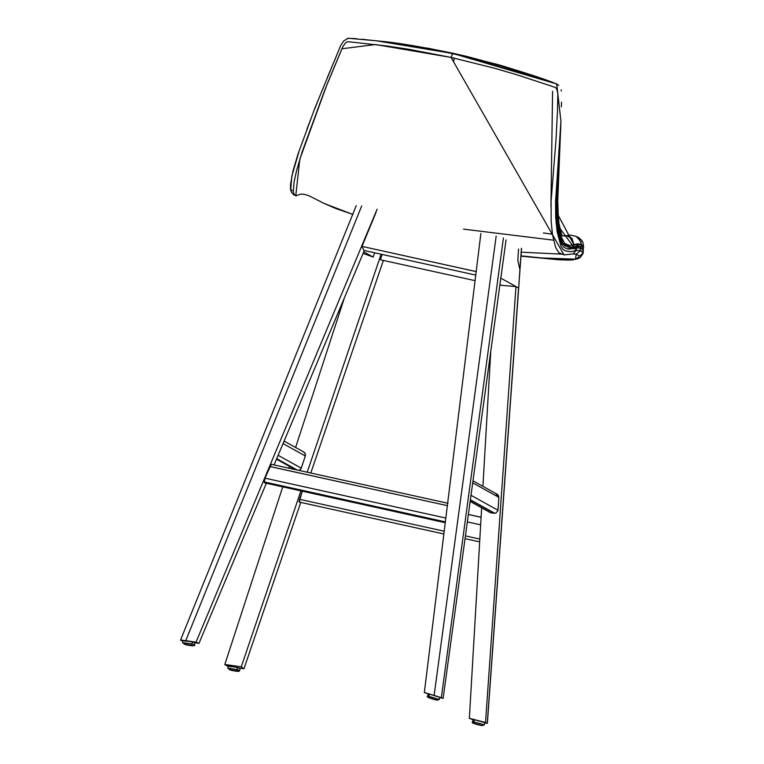 <?xml version="1.0" encoding="UTF-8"?>
<svg xmlns="http://www.w3.org/2000/svg" width="764" height="764" viewBox="0 0 764 764"><rect width="100%" height="100%" fill="white"/><g stroke="black" fill="none" stroke-linecap="round" stroke-linejoin="round"><path stroke-width="1.15" d="M468.361 514.497L481.1 517.304L468.361 514.497M465.61 538.782L466.116 538.868M314.902 505.548L299.488 502.149L299.536 499.245L302.286 491.176L299.946 499.398L444.209 531.219L299.946 499.398L299.555 502.139L318.607 506.36M373.835 217.644L362.031 246.4L363.855 250.411L475.752 275.088L363.855 250.411L362.031 246.4L376.022 212.44M476.182 271.583L362.031 246.4L476.182 271.612M364.313 250.516L274.066 464.923L364.313 250.516M266.359 483.249L198.965 643.364L196.023 642.18L377.11 209.212L196.023 642.18L185.776 640.652L361.697 205.965L185.776 640.652L196.023 642.18L198.965 643.364L266.359 483.249M271.296 464.264L264.736 478.713L264.038 481.33L264.468 482.781M480.881 233.488L424.335 692.537L428.279 694.018L424.335 692.537L480.881 233.488M487.365 723.355L469.363 718.313L485.522 722.496L515.967 286.586L501.337 285.335L515.967 286.586L518.689 288.057L500.812 278.144L518.689 288.057L521.42 248.29L519.883 269.711L517.811 260.228L518.546 249.045L517.811 260.228L519.892 269.692L518.689 288.057L487.279 723.288L485.522 722.496L515.967 286.586L518.565 288.018L487.279 723.288L484.462 722.763L487.365 723.355L518.67 288.047M469.363 718.313L481.654 507.793L469.363 718.313L473.164 719.86L469.363 718.313M482.905 486.324L490.794 351.096L482.905 486.324M470.166 501.413L490.345 512.615L494.671 513.227L470.385 499.761L494.671 513.227L495.76 513.121L497.937 510.81L498.873 497.354L498.109 495.005L496.562 493.974M373.195 257.067L363.75 251.833L373.195 257.067L363.101 253.39L373.195 257.067L374.618 252.779L373.195 257.067M383.375 260.428L310.786 473.021L383.375 260.428M300.749 502.425L243.945 668.767L241.262 666.829L300.901 490.87L241.262 666.829L224.807 664.47L282.747 486.869L224.807 664.47L226.488 665.664L224.807 664.47L241.262 666.829L243.945 668.767L300.749 502.425M307.224 472.228L381.121 254.221L307.224 472.228M299.039 501.881L299.536 499.245L299.116 502.005M382.162 254.45L380.377 259.693L380.949 259.894L475.065 280.655L380.949 259.894L380.377 259.693L382.162 254.45M182.29 640.872L180.505 640.156L182.29 640.872M194.887 642.753L198.965 643.364L194.887 642.753M288.84 468.179L289.441 466.355L288.84 468.179M295.601 447.465L344.488 297.607L295.601 447.465M293.815 468.781L276.501 459.135L293.319 468.408M297.912 470.271L299.698 469.994L301.026 468.724L304.148 459.46L301.274 468.151L278.115 455.296L301.274 468.151L299.698 469.994L298.485 470.309M184.554 640.48L185.776 640.652L184.554 640.48M181.584 640.108L183.417 640.327L181.584 640.108M356.225 205.669L180.505 640.156M264.592 482.772L264.306 481.95L264.382 482.676M264.697 482.8L445.269 522.624L264.697 482.8L264.248 481.406L265.146 478.197L445.832 518.049L265.146 478.197L264.306 481.95L264.525 479.305L269.845 466.47L447.36 505.653L270.074 466.556L271.382 464.369M271.449 464.388L270.074 466.556L271.287 464.264M264.306 481.95L445.355 521.888L264.306 481.95M439.921 697.456L443.12 698.401L506.054 239.953L443.12 698.401L441.334 697.685L503.438 237.89L441.334 697.685L443.12 698.401L439.921 697.456M496.17 236.076L434.124 695.431L424.335 692.537L441.334 697.685L434.124 695.431L496.17 236.076M496.972 494.127L498.109 495.005L498.863 497.364L472.706 482.858L498.873 497.354L498.013 510.276L471.006 495.282L498.013 510.266L497.937 510.81M489.294 511.718L470.204 501.127L491.529 512.959L494.671 513.227M472.983 480.823L497.125 494.212L498.863 497.364L495.941 493.869M479.83 539.069L465.429 535.898L479.83 539.069M467.348 521.898L480.661 524.839L467.348 521.898M240.087 668.214L243.945 668.767L240.087 668.214M226.812 665.826L227.366 666.017L226.812 665.826M229.066 666.456L227.366 666.017L229.066 666.456M318.34 506.303L314.634 505.462M305.304 455.946L304.148 459.46L305.447 455.325L305.304 455.946L283.043 443.588L305.304 455.946M303.365 451.82L304.836 452.928L305.447 455.325L305.151 453.472L303.365 451.82M276.692 458.677L297.091 469.994L276.692 458.677M501.337 285.335L499.933 284.561L501.337 285.335M500.831 278.144L501.566 272.633L500.831 278.144M520.962 256.16L558.455 259.741L572.035 259.999L577.956 258.69L580.287 257.478L583.056 253.591L583.333 250.344L581.232 248.348L576.648 247.794L576.18 250.401L576.648 247.794L573.611 248.606L561.005 242.494L556.221 196.835L560.938 121.17L555.6 201.18L555.695 217.119L557.071 231.406L561.043 246.486L563.23 249.57L565.752 250.974L570.889 251.719L576.18 250.401L556.096 223.174L560.938 121.17L556.698 83.945L453.071 53.528L376.117 40.759L409.876 45.42L452.574 53.595L451.066 57.424L564.052 254.899L558.866 252.645L555.695 247.574L552.563 234.987L551.178 221.894L551.111 200.999L555.991 139.955L557.433 112.136L557.844 93.303L556.564 88.672L555.313 87.507L550.347 85.74L515.681 74.414L494.203 68.158L451.066 57.424L408.215 49.182L386.918 46.002L350.17 41.905L347.572 41.714L345.815 42.536L342.988 46.375L325.263 88.825L302.305 151.415L296.642 170.334L294.15 181.584L293.271 191.754L294.369 194.839L296.356 195.823M324.719 203.702L335.826 208.534L352.997 214.474M520.981 255.825L559.573 259.827L569.4 260.094L575.139 259.225L578.549 257.401L579.074 256.408L578.606 255.338L574.566 253.906M292.144 190.637L291.084 189.577M290.778 188.794L291.819 176.217L299.383 150.116M306.861 129.412L310.805 119.022M314.825 108.65L318.903 98.298M327.278 77.68L335.94 57.185M346.98 38.649L349.511 38.2M352.089 38.401L357.275 38.84M556.66 83.925L453.071 53.528L377.54 40.922L361.859 39.26M583.199 250.898L582.98 249.351L580.363 248.042L580.287 250.592L582.512 251.604L583.161 252.894M583.075 253.247L579.952 255.797M521.249 252.187L561.511 254.126M570.049 235.102L564.29 236.047L562.361 235.665C562.17 237.069 560.871 232.16 558.474 220.958L557.281 187.696C557.539 178.91 560.7 135.534 560.91 121.753L556.603 195.154L557.348 221.321L559.764 235.312L563.374 244.365L567.833 247.049L570.202 247.393L573.783 246.705L568.301 247.173L564.797 245.636L562.848 243.62L559.878 235.723L557.262 220.548L556.574 195.851L560.929 121.285L556.775 185.585M452.574 53.595L495.435 64.291L537.999 77.393L556.44 83.83L558.742 85.329M561.072 89.837L561.349 90.992M561.502 102.109L561.397 106.884M564.052 254.899L572.933 253.934L576.295 254.259L580.287 250.602L576.18 250.401L580.287 250.592L580.363 248.042L576.648 247.794L573.611 248.606L578.501 247.698M556.851 84.011L514.096 69.6L473.46 58.322L432.749 49.335L382.449 41.485M559.506 253.963L561.645 254.135M578.119 247.689L568.75 249.207M566.363 248.52L563.994 247.24L561.836 244.432L558.436 233.326L556.364 216.546L556.459 191.315M583.161 252.827L580.287 250.602L576.295 254.259L575.397 259.149L542.87 258.003M572.981 253.925L576.18 250.401M352.691 214.388L324.127 203.453L309.353 195.937L304.75 194.371L300.93 194.113L295.763 195.737L299.813 159.265L326.906 84.718L341.957 48.753L375.516 44.541L451.066 57.424M553.346 82.693L503.677 66.363L453.434 53.49L503.743 66.382L554.062 82.942C544.312 79.007 525.727 72.924 498.309 64.673L453.892 53.442C420.038 46.508 395.294 42.412 379.641 41.151L453.797 53.442L554.062 82.942L504.23 66.411L466.422 56.335L453.797 53.442L378.084 40.979L413.095 45.744L453.434 53.49L428.604 48.342L378.667 41.046M567.681 248.978L571.739 248.405L573.783 246.705L573.955 244.795L575.416 244.222L577.775 243.811L581.423 244.499L581.328 246.438L577.679 245.75L573.783 246.705L573.955 244.805L569.466 245.435L564.711 243.429L561.359 237.26L558.541 225.208L557.281 213.939L556.889 196.491L560.938 120.951M583.591 246.38L581.423 244.499L573.955 244.795L572.15 238.712L573.955 244.795L557.242 213.462L560.919 121.667M563.097 235.952L566.668 235.665L569.705 236.639L572.15 238.712L566.668 235.665L569.973 235.092L575.531 236.181L579.313 238.549L581.423 244.499L581.328 246.438L583.467 248.3M575.941 247.574L572.542 248.31M569.304 248.93L566.888 248.892M560.308 253.753L560.833 253.81M453.692 61.368A8.308 1.509 102.4 0 0 454.236 58.131A8.308 1.509 -77.6 0 1 453.692 61.368M550.93 206.022L552.592 91.279M463.528 229.133L553.537 240.173M576.257 236.429L581.194 242.15M581.423 244.499L583.591 246.629L583.18 249.637M580.21 248.09L581.328 246.438L573.783 246.705L573.258 247.851L571.739 248.405M583.457 248.529L581.328 246.438L580.334 248.033M484.806 722.677L474.387 719.764L473.814 721.923A1.28 1.031 102.3 0 0 474.482 723.451L481.941 725.599A1.28 1.031 102.3 0 0 482.055 725.628A1.28 1.031 -77.7 0 1 481.941 725.599L474.482 723.451A1.28 1.031 -77.7 0 1 473.814 721.923L472.668 721.741L473.814 721.923L474.387 719.764L473.241 719.583L474.081 719.908M474.979 723.594L481.444 725.456A1.28 1.031 -77.7 0 1 481.005 725.16A1.28 1.031 102.3 0 0 481.444 725.456L474.979 723.594A1.28 1.031 102.3 0 0 475.036 723.604A1.28 1.031 -77.7 0 1 474.979 723.594M484.405 724.835L473.814 721.923L484.405 724.835L484.978 722.677L474.387 719.764L473.25 719.573L472.668 721.741C470.939 722.677 474.043 723.966 481.998 725.619L484.405 724.835L483.268 724.654M483.832 722.496L484.424 722.61M439.787 697.322L429.444 694.132L428.805 696.271A1.28 1.031 105.3 0 0 429.425 697.809L436.836 700.13A1.28 1.031 105.3 0 0 436.865 700.139A1.28 1.031 -74.7 0 1 436.836 700.13L429.425 697.809A1.28 1.031 -74.7 0 1 428.805 696.271L427.687 696.004L428.805 696.271L429.444 694.132L428.327 693.855L429.177 694.17M429.378 697.818L429.922 697.962A1.28 1.031 -74.7 0 1 429.922 697.962L437.103 700.158L429.922 697.962A1.28 1.031 105.3 0 0 429.951 697.971L436.903 700.072M439.31 699.49L428.805 696.271L439.31 699.49L439.949 697.351L429.444 694.132L428.327 693.855L427.687 696.004C425.949 696.816 429.015 698.201 436.865 700.139L439.31 699.49L438.192 699.213M438.832 697.074L439.415 697.226M240.125 668.252L237.47 667.516L240.125 668.252L239.705 670.448L237.05 669.703A1.28 0.697 102.6 0 1 236.114 670.878L230.89 670.229A1.28 0.697 102.6 0 1 230.852 670.229A1.28 0.697 102.6 0 1 230.823 670.219A1.28 0.697 -77.4 0 0 230.852 670.229L238.206 671.461L230.89 670.229A1.28 0.697 -77.4 0 0 230.89 670.229L236.114 670.878A1.28 0.697 -77.4 0 0 237.05 669.703L239.705 670.448L239.333 671.126L235.751 671.174L230.862 670.229L227.787 668.147L237.05 669.703L237.47 667.516L237.05 669.703C228.952 668.118 226.755 667.851 230.441 668.892L227.787 668.147L228.207 665.96L229.219 666.303M231.244 670.276L235.761 670.83A1.28 0.697 102.6 0 1 235.723 670.821L229.429 669.77L235.761 670.83A1.28 0.697 -77.4 0 0 235.761 670.83L231.244 670.276A1.28 0.697 -77.4 0 0 231.74 670.047A1.28 0.697 102.6 0 1 231.244 670.276M238.387 668.108L239.676 668.271M237.47 667.516L228.207 665.96L237.47 667.516M229.954 666.494L230.862 666.695M235.694 670.811A1.28 0.697 -77.4 0 0 235.723 670.821L237.193 671.184M194.935 642.448L192.261 641.817L194.935 642.448L194.591 644.654L191.917 644.023A1.28 0.697 100.4 0 1 191.019 645.227L185.776 644.759A1.28 0.697 100.4 0 1 185.728 644.749A1.28 0.697 100.4 0 1 185.7 644.74A1.28 0.697 -79.6 0 0 185.728 644.749A1.28 0.697 -79.6 0 0 185.776 644.759L191.019 645.227A1.28 0.697 -79.6 0 0 191.917 644.023L194.591 644.654C195.574 646.134 192.623 646.172 185.738 644.749L182.596 642.801L191.917 644.023L192.261 641.817L191.917 644.023C183.771 642.734 181.555 642.543 185.27 643.431L182.596 642.801L182.94 640.585L192.261 641.817L183.952 640.891M186.12 644.787L190.675 645.188A1.28 0.697 100.4 0 1 190.637 645.188A1.28 0.697 -79.6 0 0 190.637 645.188A1.28 0.697 -79.6 0 0 190.675 645.188L186.12 644.787A1.28 0.697 -79.6 0 0 186.597 644.549A1.28 0.697 100.4 0 1 186.12 644.787M193.187 642.362L194.476 642.476M184.697 641.053L185.614 641.225M481.1 517.266L468.37 514.459M518.918 284.514L521.525 248.329M448.057 503.295L271.573 464.369M445.259 522.71L264.822 482.915M318.416 506.322L443.865 533.988M479.658 541.886L465.687 538.801M276.492 459.174L293.93 468.848M284.103 441.086L303.805 452.021M556.641 83.916L560.938 121.17M295.754 195.737L293.51 194.639L291.428 192.289L290.511 189.224L290.559 184.296L292.956 171.088L297.922 154.299L314.73 108.469L340.763 45.372L343.638 40.989L348.155 38.257L376.117 40.759M378.056 40.979L379.698 41.16M543.414 232.944L552.448 234.262M576.132 236.382L578.902 237.728L581.881 240.517L582.932 242.455L583.591 246.629M566.812 248.883L572.456 248.338M474.53 723.498L481.922 725.447M235.732 670.821L229.849 669.77M184.707 644.339L192.117 645.484"/></g></svg>
